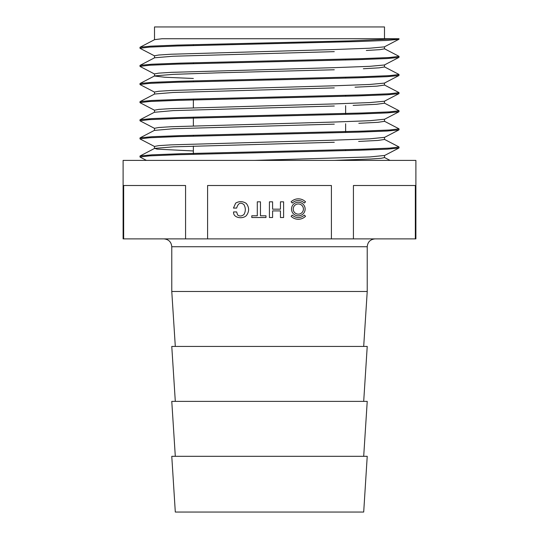 <?xml version="1.0" encoding="UTF-8"?>
<svg xmlns="http://www.w3.org/2000/svg" width="539" height="539" viewBox="0 0 539 539"><rect width="100%" height="100%" fill="white"/><g stroke="black" fill="none" stroke-linecap="round" stroke-linejoin="round"><path stroke-width="0.81" d="M375.077 238.885C370.306 239.35 367.692 241.971 367.227 246.734L367.227 291.478L171.773 291.478L175.303 346.422M363.697 401.373L367.227 346.422L171.773 346.422L175.303 401.373M363.697 456.317L367.227 401.373L171.773 401.373L175.303 456.317M367.227 456.317L171.773 456.317L175.303 512.05L363.697 512.05L367.227 456.317M331.411 238.885L331.411 185.51L207.589 185.51L207.589 238.885L353.429 238.885L353.429 185.51L415.34 185.51L415.34 238.885L415.892 238.885L415.892 160.393L123.108 160.393L123.108 238.885L123.66 238.885L123.66 185.51L185.571 185.51L185.571 238.885L207.589 238.885M123.66 238.885L185.571 238.885M353.429 238.885L415.34 238.885M334.301 38.727L162.091 38.727L154.713 39.637M154.639 39.637L140.1 47.216L150.725 46.152L177.21 45.094L350.741 40.849L399.015 38.727L162.091 38.727M397.452 38.727L398.988 39.172M398.853 39.3L387.123 40.418L357.936 41.537L176.947 46.004L149.593 47.115L139.985 48.234L139.985 47.338M384.361 64.997L398.9 57.424L387.096 58.542L358.024 59.661L177.001 64.128L149.606 65.239L140.052 66.358M398.853 75.548L387.15 76.666L358.058 77.784L176.913 82.251L149.606 83.37L140.025 84.488M398.86 93.671L387.157 94.79L358.058 95.908L176.954 100.375L149.633 101.494L139.985 102.612L139.985 101.709M398.894 111.789L387.211 112.914L358.179 114.025L177.048 118.499L149.593 119.618L140.073 120.736M398.847 129.919L387.265 131.031L358.179 132.149L176.981 136.623L149.613 137.741L139.999 138.86M384.361 155.616L398.9 148.043L387.271 149.162L358.118 150.28L177.008 154.747L149.64 155.865L140.005 156.984M140.16 155.96L151.863 154.841L181.043 153.723L362.046 149.256L389.421 148.137L399.015 147.019L399.015 147.922M154.639 130.263L140.1 137.836L151.877 136.717L180.976 135.599L362.019 131.132L389.421 130.014L398.934 128.895M140.194 119.712L151.816 118.593L181.023 117.475L362.08 113.008L389.36 111.89L399.008 110.771M334.288 87.891L173.248 92.486L154.639 94.015L140.1 101.588L151.782 100.47L180.915 99.351L362.013 94.884L389.407 93.766L398.961 92.647M140.194 83.464L151.735 82.346L180.922 81.227L362.053 76.76L389.353 75.642L398.988 74.523M334.281 51.643L173.194 56.238L154.632 57.767L140.1 65.34L151.702 64.229L180.794 63.11L361.885 58.643L389.333 57.525L398.968 56.4M254.361 160.393L369.855 156.95L384.415 155.481M154.572 146.419L158.769 145.631L171.018 144.856L334.261 140.16L369.808 138.826L384.482 137.357M154.511 128.295L158.729 127.507L170.998 126.732L334.295 122.036L369.828 120.702L384.469 119.234M154.578 110.172L158.742 109.383L171.025 108.608L334.268 103.912L369.767 102.578L384.347 101.244M154.504 94.082L154.504 92.041L158.742 91.259L171.018 90.478L334.301 85.789L369.815 84.455L384.354 83.121M154.565 73.917L158.715 73.136L171.038 72.354L334.281 67.658L369.747 66.331L384.327 64.997M154.504 57.835L154.504 55.793L158.769 55.012L171.031 54.23L334.288 49.534L369.828 48.207L384.32 46.873M384.448 48.84L379.813 49.662L366.325 50.484M384.489 66.964L379.045 67.853L363.347 68.743M334.281 69.767L218.248 72.826L173.235 74.362L154.706 75.891M154.565 76.026L164.691 77.245L193.36 78.472M384.422 85.088L376.882 86.146L355.053 87.197M384.496 101.177L384.496 103.212L376.357 104.303L353.119 105.395M334.295 106.021L173.262 110.61L154.545 112.274M384.415 121.336L377.9 122.319L358.812 123.303M334.295 124.145L173.302 128.733L154.538 130.404M384.496 137.425L384.496 139.466L377.826 140.45L358.651 141.434M334.295 142.269L173.282 146.851L154.666 148.387L157.071 149.135L193.36 150.967M384.489 157.59L381.127 158.291L371.135 158.992L334.301 160.393M384.496 38.727L384.496 26.95L154.504 26.95L154.504 39.711M345.64 40.991L345.64 41.887M345.64 59.122L345.64 60.018M345.64 77.239L345.64 78.142M345.64 95.369L345.64 96.265M345.64 105.657L345.64 114.389M345.64 123.781L345.64 132.513M345.64 149.741L345.64 150.637M272.593 201.829L269.419 201.829L269.419 217.527L272.593 217.527L272.593 210.917L280.442 210.917L280.442 217.527L283.608 217.527L283.608 201.829L280.442 201.829L280.442 209.172L272.593 209.172L272.593 201.829M292.3 215.068A8.509 8.509 0 0 0 304.333 215.068L305.539 216.274A10.207 10.207 0 0 1 291.1 216.274L292.3 215.068M291.1 201.835A10.207 10.207 0 0 1 305.539 201.835L304.333 203.041A8.509 8.509 0 0 0 292.3 203.041L291.1 201.835M235.671 203.109L233.461 208.074L236.634 208.074C238.211 203.014 240.67 201.896 243.999 204.719C245.75 207.973 245.75 211.221 243.999 214.455C241.789 216.294 239.653 216.462 237.598 214.96L236.634 211.928L233.603 211.928C232.835 217.85 242.537 219.481 246.343 215.6C249.402 211.524 249.375 207.468 246.276 203.432C242.793 201.162 239.255 201.054 235.671 203.109M257.298 215.782L251.787 215.782L251.787 217.527L265.976 217.527L265.976 215.782L260.465 215.782L260.465 201.829L257.298 201.829L257.298 215.782M298.316 202.246A6.805 6.805 0 0 1 304.212 212.46A6.805 6.805 0 0 1 292.428 212.46A6.805 6.805 0 0 1 298.316 202.246M298.316 203.951A5.107 5.107 0 0 0 293.896 211.605A5.107 5.107 0 0 0 302.736 211.605A5.107 5.107 0 0 0 298.316 203.951M367.227 246.734L171.773 246.734L171.773 291.478M363.697 346.422L367.227 291.478M171.773 246.734C171.308 241.971 168.694 239.35 163.923 238.885M399.015 129.798L399.015 128.895M399.015 111.674L399.015 110.771M399.015 93.543L399.015 92.647M399.015 75.42L399.015 74.523M399.015 57.296L399.015 56.4M399.015 39.172L399.015 38.727M139.985 156.984L139.985 156.088M139.985 138.86L139.985 137.964M139.985 120.736L139.985 119.833M139.985 84.488L139.985 83.585M139.985 66.358L139.985 65.462M154.639 146.554L140.1 138.981M384.361 137.492L398.9 129.919M154.639 128.43L140.1 120.857M384.361 119.368L398.9 111.795M154.639 110.306L140.1 102.733M384.361 101.244L398.9 93.671M154.639 92.182L140.1 84.61M384.361 83.121L398.9 75.548M154.639 74.059L140.1 66.486M154.639 55.935L140.1 48.362M384.361 46.873L398.9 39.293M146.426 160.4L140.1 157.105M140.1 155.96L154.639 148.387M398.9 146.898L384.361 139.325M398.9 128.774L384.361 121.201M140.1 119.712L154.639 112.139M398.9 110.65L384.361 103.077M398.9 92.526L384.361 84.953M140.1 83.464L154.639 75.891M398.9 74.402L384.361 66.829M398.9 56.278L384.361 48.699M389.96 160.366L384.361 157.449M384.496 46.805L384.496 48.84M384.496 64.929L384.496 66.964M154.504 73.917L154.504 75.959M384.496 83.053L384.496 85.088M154.504 110.172L154.504 112.274M384.496 119.301L384.496 121.336M154.504 128.295L154.504 130.404M154.504 146.419L154.504 148.528M384.496 155.481L384.496 157.59M193.36 44.616L193.36 45.519M193.36 62.746L193.36 63.642M193.36 80.87L193.36 81.766M193.36 98.994L193.36 107.726M193.36 117.118L193.36 125.85M193.36 135.242L193.36 136.138M193.36 146.082L193.36 154.269"/></g></svg>
